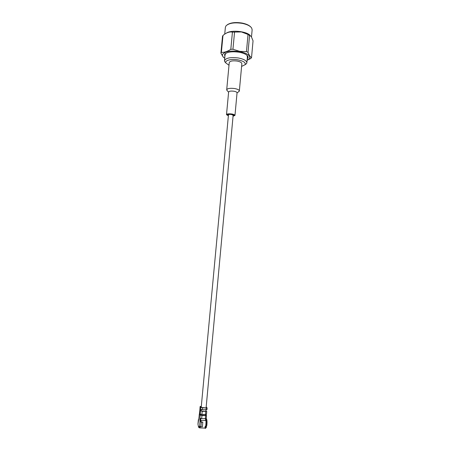 <?xml version="1.0" encoding="UTF-8"?>
<svg xmlns="http://www.w3.org/2000/svg" width="451" height="451" viewBox="0 0 451 451"><rect width="100%" height="100%" fill="white"/><g stroke="black" fill="none" stroke-linecap="round" stroke-linejoin="round"><path stroke-width="0.68" d="M206.744 425.806L206.93 424.363C207.11 422.001 207.015 420.281 206.643 419.204L206.254 418.494C206.823 420.338 206.862 422.959 206.366 426.353L206.744 425.806M205.154 428.202L205.414 428.444L206.152 427.283L205.058 426.809L205.149 426.404L206.366 426.353M205.977 427.807L206.152 427.283M205.611 418.804L205.453 420.495L200.74 420.411L200.763 421.82L202.809 422.17L202.381 426.798L200.909 426.736L201.338 422.108L202.809 422.17M199.505 413.883L197.978 424.216L198.367 426.201L200.03 427.74L199.985 426.702M200.097 427.74L199.703 427.892M199.759 427.26L199.821 426.697M199.601 427.255L199.624 426.685M200.954 415.196L205.695 415.41L205.498 414.988L206.068 415.016L206.519 415.585L201.952 415.563L200.086 414.993L200.616 409.26L202.392 409.705L202.572 407.789L206.225 407.975L201.563 407.433L200.864 406.593L201.287 406.503M201.326 409.559L201.191 411.013L206 411.385M206.096 407.811L233.15 115.259L231.352 114.464C229.672 114.278 228.708 114.402 228.46 114.847L201.236 407.05M233.082 115.997L234.328 115.36C233.911 114.723 233.009 114.329 231.628 114.165C229.677 113.827 228.229 114.013 227.276 114.734L228.392 115.563M234.328 115.332L234.266 115.033M233.077 116.037L234.413 115.236C234.142 114.757 233.206 114.379 231.6 114.109C229.35 113.832 227.856 113.962 227.129 114.498L228.386 115.636M233.06 116.223L234.965 115.411C234.853 114.808 233.77 114.329 231.729 113.973C228.691 113.635 226.949 113.866 226.503 114.661L228.369 115.811M237.051 92.838L237.051 92.799C236.944 92.117 235.867 91.592 233.832 91.215C230.811 90.865 229.069 91.147 228.618 92.055L226.503 114.661M238.489 91.835L239.351 90.922C239.188 89.89 237.581 89.095 234.531 88.526C229.987 88.007 227.377 88.43 226.701 89.805L227.304 90.752M239.351 90.922L241.849 63.698C241.697 62.531 240.107 61.652 237.074 61.043C232.558 60.513 229.948 61.032 229.255 62.599L226.701 89.805M241.601 66.41L245.085 64.707C245.902 62.655 243.517 61.037 237.936 59.848C231.222 58.602 224.333 60.49 225.951 63.039L229.007 65.237M245.068 64.73L246.567 63.574L246.872 62.717C246.624 60.643 243.805 59.07 238.41 57.982C230.348 57.035 225.709 57.959 224.485 60.761L224.705 61.669L225.799 62.875M247.385 57.063L247.001 55.298M247.221 58.895C248.129 58.117 248.332 57.26 247.836 56.313C246.663 54.475 243.754 53.111 239.109 52.215C231.899 51.251 227.067 51.944 224.626 54.295L224.863 56.815M249.583 35.206L248.027 52.339L246.46 51.623L248.022 34.456L251.292 36.548L253.045 40.838L251.528 57.621L250.959 58.359L247.092 60.299L249.442 58.703C250.857 55.71 247.56 53.331 239.56 51.561C231.064 50.444 225.466 51.284 222.783 54.092C222.202 55.084 222.416 56.116 223.431 57.181L224.728 58.224M220.9 53.15L221.373 52.384L222.991 35.443L222.512 36.266L220.9 53.15L223.172 57.018L224.722 58.252M252.137 29.867L251.709 28.103C250.249 25.932 247.047 24.348 242.102 23.345C234.334 22.234 228.956 23.08 225.979 25.882L225.37 27.387L224.728 34.118M250.756 26.959C249.076 25.177 246.161 23.869 242.018 23.046C235.501 22.048 230.591 22.623 227.287 24.76M250.243 35.477C246.426 31.22 231.29 29.71 226.425 33.098M248.022 34.456L241.426 31.948L232.428 32.1C229.553 31.587 226.599 32.545 223.566 34.975L222.991 35.443M234.559 32.01L232.947 49.255L230.811 49.322L232.428 32.1M230.811 49.322C227.518 51.504 224.373 52.53 221.373 52.384M251.528 57.621C250.288 57.046 249.121 55.287 248.027 52.339M246.46 51.623L239.633 51.335L232.947 49.255M225.72 53.342L225.032 54.988M227.394 114.289L227.276 114.734M199.021 426.922L199.545 426.201L200.909 426.736M200.199 426.646L199.427 426.669L200.159 426.708M199.596 426.409L200.024 421.786L201.338 422.108M200.024 421.786L199.872 418.184M200.503 418.466L200.74 420.411L200.002 420.377M199.021 426.776L199.596 426.804M206.603 407.557L206.225 406.841M206.614 407.473L206.169 407.45M200.65 409.305L200.83 407.394L202.572 407.789M200.83 407.394L200.126 406.526L201.304 406.345M206.93 409.655L202.392 409.705M206.051 409.88L206.225 407.975L207.099 407.862L206.158 407.535M206.084 407.811L207.099 407.817M200.148 406.593L199.979 408.38M199.968 408.488L199.573 413.167M201.191 411.013L202.2 411.385L206.733 411.397M200.639 418.5L200.543 419.475M200.943 415.185L200.881 414.311M200.813 415.027L200.086 414.993M200.785 418.528L200.684 419.65L199.951 419.622M199.348 414.074L199.562 413.279M206.22 418.59L201.67 418.629L199.906 418.19M206.259 411.154L205.915 410.466M206.457 414.384L201.913 414.446L200.171 414.035M205.571 414.616L205.712 411.391M205.853 415.005L205.735 414.621M205.498 426.336L205.149 426.415M206.479 426.934L205.481 426.404M205.408 415.394L205.436 415.1M205.498 414.988L205.532 414.616M205.521 414.768L205.876 414.785M205.865 411.019L206.27 411.036M205.6 426.319L205.876 424.397C206.068 421.927 205.972 420.09 205.6 418.883M199.731 427.892L200.537 426.702M204.624 428.089L205.464 426.922M200.988 420.293L201.05 421.91M200.041 426.702L199.759 427.351M199.393 427.486L200.03 427.74M199.996 421.753L200.734 421.781M199.945 420.992L200.678 421.025M199.793 419.419L200.526 419.453M199.054 426.64L199.37 426.652M199.923 418.212L200.21 415.151M201.913 414.446L202.2 411.385M201.67 418.629L201.952 415.563M205.335 418.799L205.617 415.732M199.94 427.903L204.906 428.106L205.414 428.444M206.321 427.368L205.921 427.931M199.973 427.881L199.889 427.892C198.981 427.881 198.474 427.317 198.367 426.201M228.601 92.207L226.774 90.149M225.951 63.039L224.705 61.669M224.485 60.761L225.105 54.238M247.221 55.642L247.819 56.285M249.95 58.957L248.738 59.385M252.154 29.698L251.5 36.881M225.37 53.737L224.626 54.295M246.872 62.717L247.452 56.313M245.085 64.707L246.567 63.574M237.034 92.968L239.25 91.249M234.971 115.411L237.051 92.799M198.384 419.605L197.955 424.16M206.953 409.717L207.122 407.867M200.12 406.526L199.945 408.42M199.821 410.168L199.539 413.206M206.479 414.441L206.755 411.447M206.237 418.646L206.519 415.585M199.325 414.001L199.038 417.04M205.972 409.88L205.848 411.171"/></g></svg>
